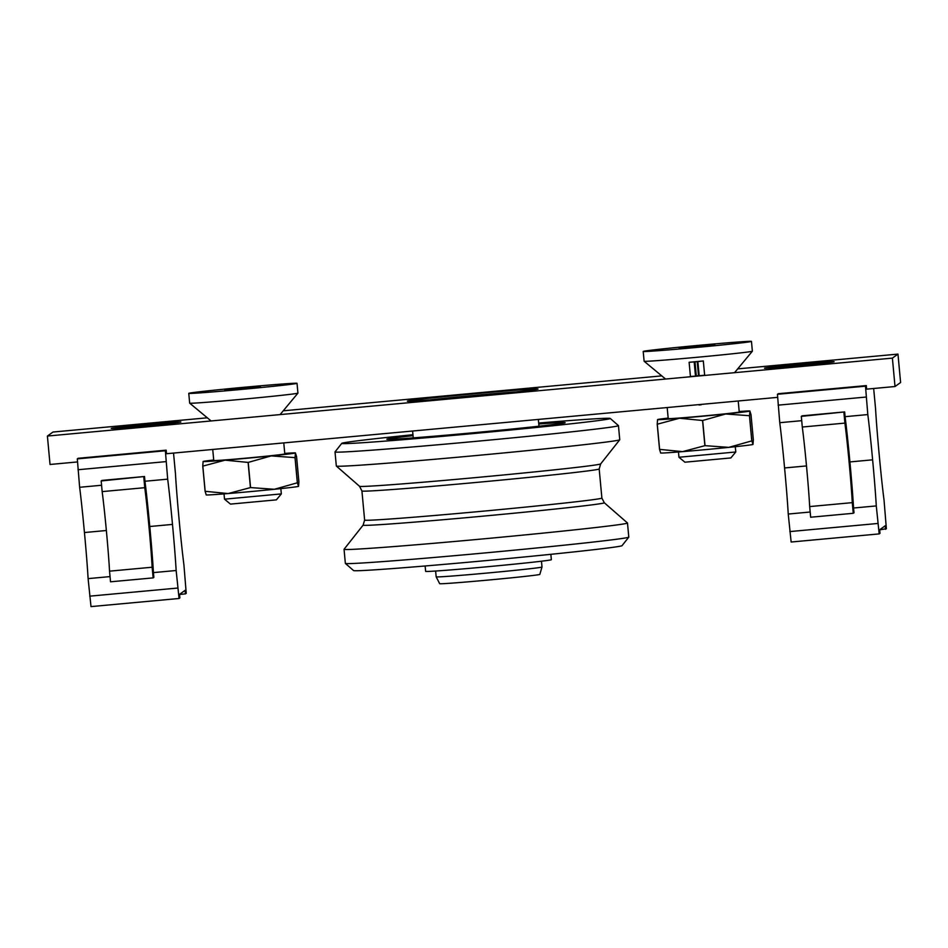 <?xml version="1.0" encoding="UTF-8"?>
<svg xmlns="http://www.w3.org/2000/svg" width="948" height="948" viewBox="0 0 948 948"><rect width="100%" height="100%" fill="white"/><g stroke="black" fill="none" stroke-linecap="round" stroke-linejoin="round"><path stroke-width="1.42" d="M207.304 417.807L52.981 432.039L47.4 436.056L892.388 358.119L897.969 354.102L737.698 368.879M661.751 375.882L283.251 410.804M897.969 354.102L900.6 382.506L895.019 386.523L866.614 389.142L866.294 385.587L865.488 386.168L867.811 414.572A57.07 1.695 -95.3 0 1 872.622 459.827A57.07 1.695 -95.3 0 1 876.284 505.924L853.555 508.01A57.07 1.695 -95.3 0 0 849.906 461.925L872.622 459.827M47.4 436.056L50.031 464.473L77.38 461.949M172.489 524.41L149.772 526.507A57.07 1.695 84.7 0 1 153.434 572.604L176.15 570.506A57.07 1.695 84.7 0 0 172.489 524.41A57.07 1.695 84.7 0 0 167.678 479.155L165.367 450.75L166.161 450.17L166.493 453.725L777.514 397.366M892.388 358.119L895.019 386.523M699.186 375.799L698.522 375.811L697.207 361.603L697.858 361.591L699.186 375.799L704.637 375.171L703.321 360.963L689.113 362.278L694.185 361.923L695.5 376.131L690.428 376.486L689.113 362.278M698.51 375.657L696.306 375.87M694.185 361.923L695.003 361.804L696.318 376.012L695.5 376.131M180.843 422.002A34.958 0.604 -5.3 0 0 180.855 421.99A34.958 0.604 -5.3 0 0 145.992 424.597A34.958 0.604 -5.3 0 0 111.248 428.449A34.958 0.604 -5.3 0 0 145.897 425.83A34.958 0.604 -5.3 0 0 180.843 422.002M834.11 361.733A34.958 0.604 -5.3 0 0 834.121 361.733A34.958 0.604 -5.3 0 0 799.259 364.34A34.958 0.604 -5.3 0 0 764.515 368.191A34.958 0.604 -5.3 0 0 799.164 365.572A34.958 0.604 -5.3 0 0 834.11 361.733M538.014 389.047A65.637 1.149 -5.3 0 0 538.026 389.036A65.637 1.149 -5.3 0 0 472.578 393.941A65.637 1.149 -5.3 0 0 407.344 401.158A65.637 1.149 -5.3 0 0 472.388 396.252A65.637 1.149 -5.3 0 0 538.014 389.047M701.176 404.405L707.303 403.836M701.212 404.784L699.008 404.986M693.095 405.151L698.972 404.606M697.858 361.591L703.321 360.963M697.207 361.603L695.003 361.804M550.859 554.319L551.357 559.699A63.137 1.102 174.7 0 1 551.333 559.735A63.137 1.102 174.7 0 1 487.663 566.714A63.137 1.102 174.7 0 1 425.628 571.371L425.131 565.98M628.773 537.149L622.042 545.669A134.829 2.358 174.7 0 1 622.006 545.704A134.829 2.358 174.7 0 1 487.142 560.505A134.829 2.358 174.7 0 1 353.568 570.566L345.38 563.432A142.319 2.489 174.7 0 1 345.356 563.396A142.319 2.489 174.7 0 0 486.383 552.803A142.319 2.489 174.7 0 0 628.737 537.184A142.319 2.489 174.7 0 1 628.737 537.184A142.319 2.489 174.7 0 0 628.797 537.101L627.481 523A142.319 2.489 174.7 0 1 627.434 523.083A142.319 2.489 174.7 0 1 483.895 538.82A142.319 2.489 174.7 0 1 344.053 549.295A142.319 2.489 174.7 0 1 344.065 549.248L363.131 525.121L364.625 520.073A119.14 2.074 174.7 0 0 481.691 511.304A119.14 2.074 174.7 0 0 601.838 498.127A119.14 2.074 174.7 0 0 601.885 498.067L604.279 502.748A121.107 2.109 174.7 0 1 604.255 502.843A121.107 2.109 174.7 0 1 481.11 516.328A121.107 2.109 174.7 0 1 363.131 525.121M604.279 502.748L627.457 522.964A142.319 2.489 174.7 0 1 627.481 523M364.625 520.073L361.923 490.957A119.14 2.074 174.7 0 0 478.989 482.188A119.14 2.074 174.7 0 0 599.136 469.011A119.14 2.074 174.7 0 0 599.183 468.952L600.677 463.904L619.743 439.777A142.319 2.489 174.7 0 1 619.743 439.777A142.319 2.489 174.7 0 1 619.708 439.813A142.319 2.489 174.7 0 1 477.354 455.431A142.319 2.489 174.7 0 1 336.35 466.061A142.319 2.489 174.7 0 1 336.327 466.025L335.023 451.923A142.319 2.489 174.7 0 1 335.035 451.876L341.766 443.356A134.829 2.358 174.7 0 1 412.949 434.705M538.689 423.045A134.829 2.358 174.7 0 1 610.239 418.447L618.428 425.593A142.319 2.489 174.7 0 1 618.452 425.628A142.319 2.489 174.7 0 1 618.392 425.711A142.319 2.489 174.7 0 1 474.865 441.448A142.319 2.489 174.7 0 1 335.023 451.923M610.239 418.447A134.829 2.358 174.7 0 1 610.216 418.566A134.829 2.358 174.7 0 1 473.123 433.58A134.829 2.358 174.7 0 1 341.766 443.356M538.772 424.005A89.527 1.564 174.7 0 1 565.162 422.678A89.527 1.564 174.7 0 1 565.126 422.725A89.527 1.564 174.7 0 1 474.829 432.62A89.527 1.564 174.7 0 1 386.855 439.22A89.527 1.564 174.7 0 1 413.044 435.677M411.136 438.035A89.527 1.564 174.7 0 1 413.233 437.798M538.974 426.138A89.527 1.564 174.7 0 1 541.083 425.984M435.63 571.04L436.163 576.834A53.147 0.924 -5.3 0 0 436.175 576.846L439.671 583.684A50.291 0.877 -5.3 0 0 489.263 579.963A50.291 0.877 -5.3 0 0 539.803 574.417A50.291 0.877 -5.3 0 0 539.827 574.393L542.007 567.023L541.474 561.216M436.175 576.846A53.147 0.924 -5.3 0 0 488.576 572.912A53.147 0.924 -5.3 0 0 541.983 567.046A53.147 0.924 -5.3 0 0 542.007 567.023M516.079 391.915A54.356 0.948 -5.3 0 0 429.444 399.949M480.091 395.529L465.681 396.868M867.811 414.572L845.083 416.67A57.07 1.695 -95.3 0 1 849.906 461.925M879.673 529.849L886.368 528.735L884.057 500.319A57.07 1.695 -95.3 0 1 879.234 455.064A57.07 1.695 -95.3 0 1 875.585 408.979L873.665 388.49M885.574 529.304L885.242 525.749L879.661 529.766L879.993 533.321L879.187 533.902L876.284 505.924M791.142 542.019L879.187 533.902L791.142 542.019L788.238 514.041L810.173 512.015M845.083 416.67L844.644 411.918L802.044 415.84L801.309 416.373L802.292 427.027A49.936 1.481 -95.3 0 1 809.675 506.576L810.659 517.229L853.259 513.295L854.006 512.773L853.555 508.01M801.7 420.675L779.754 422.69A57.07 1.695 -95.3 0 1 784.577 467.957A57.07 1.695 -95.3 0 1 788.238 514.041M784.577 467.957L806.499 465.93M779.754 422.69L777.443 394.285L778.237 393.716L866.294 385.587M801.309 416.373L844.644 411.918M802.292 427.027L844.893 423.104L843.91 412.451M844.893 423.104A49.936 1.481 -95.3 0 1 852.276 502.641L853.259 513.295M809.675 506.576L852.276 502.641M106.366 530.513L84.443 532.539A57.07 1.695 84.7 0 0 79.632 487.284L101.566 485.258M110.039 576.597L88.105 578.624A57.07 1.695 84.7 0 0 84.443 532.539M176.15 570.506L179.065 598.484L179.859 597.904L179.528 594.349L185.109 590.331L185.441 593.886L186.235 593.318L183.924 564.901A57.07 1.695 84.7 0 1 179.113 519.646A57.07 1.695 84.7 0 1 175.451 473.562L173.531 453.073M185.441 593.886L179.539 594.432M166.161 450.17L78.103 458.299L77.309 458.868L79.632 487.284M167.678 479.155L144.949 481.252L144.511 476.5L101.91 480.423L101.175 480.956L102.159 491.609A49.936 1.481 84.7 0 1 109.541 571.158L110.525 581.811L153.138 577.889L153.872 577.356L153.434 572.604M149.772 526.507A57.07 1.695 84.7 0 0 144.949 481.252M88.105 578.624L91.008 606.601L179.065 598.484L91.008 606.601M144.511 476.5L101.175 480.956M143.776 477.034L144.76 487.687L102.159 491.609M153.138 577.889L152.142 567.224A49.936 1.481 84.7 0 0 144.76 487.687M152.142 567.224L109.541 571.158M735.778 451.983L678.958 457.256L684.918 462.197L730.837 457.943L735.79 451.971L735.293 446.698M665.555 379.034L644.13 361.259A54.356 0.948 -5.3 0 0 644.13 361.259A54.356 0.948 -5.3 0 0 698.001 357.195A54.356 0.948 -5.3 0 0 752.356 351.222A54.356 0.948 -5.3 0 0 752.368 351.21A54.356 0.948 -5.3 0 0 752.368 351.198L751.468 341.399A54.356 0.948 -5.3 0 0 751.468 341.399A54.356 0.948 -5.3 0 0 697.254 345.475A54.356 0.948 -5.3 0 0 643.206 351.435A54.356 0.948 -5.3 0 0 696.626 347.442A54.356 0.948 -5.3 0 0 751.444 341.422M697.918 345.996L679.218 348.272L714.875 344.977L697.918 345.996L697.977 346.707M660.673 452.954L659.547 449.388A53.503 0.936 -5.3 0 0 659.607 449.376L657.272 424.206L679.526 418.246A46.369 0.806 -5.3 0 0 725.682 413.992A46.369 0.806 -5.3 0 0 749.88 411.053A46.369 0.806 -5.3 0 0 749.88 411.005A46.369 0.806 -5.3 0 0 739.191 411.503M660.59 452.954L660.673 453.002A46.369 0.806 -5.3 0 0 682.619 451.627L659.607 449.376M749.88 411.053L751.006 414.62L753.34 439.801L752.973 444.434L751.847 440.867L749.513 415.698L749.963 411.053M751.847 440.867A53.503 0.936 -5.3 0 1 751.788 440.879L728.775 447.373A46.369 0.806 -5.3 0 0 752.973 444.434L752.973 444.434M705.016 445.655A53.503 0.936 -5.3 0 1 704.885 445.667L682.619 451.627A46.369 0.806 -5.3 0 0 728.775 447.373L705.016 445.655L702.669 420.485L725.682 413.992L749.453 415.698A53.503 0.936 -5.3 0 0 749.513 415.698M751.788 440.879L749.453 415.698M704.885 445.667L702.551 420.497A53.503 0.936 -5.3 0 0 702.669 420.485M659.547 449.388L657.213 424.206A53.503 0.936 -5.3 0 0 657.272 424.206M668.162 418.092A46.369 0.806 -5.3 0 0 657.568 419.573L657.568 419.573A46.369 0.806 -5.3 0 0 679.526 418.246L702.551 420.497M657.568 419.573L657.213 424.206M667.179 407.545L668.21 418.601A35.669 0.628 -5.3 0 0 703.262 415.982A35.669 0.628 -5.3 0 0 739.227 412.036A35.669 0.628 -5.3 0 0 739.239 412.013L738.219 400.992M281.331 493.908L224.522 499.169L230.471 504.111L276.389 499.857L281.343 493.896L280.845 488.611M188.759 393.361L189.671 403.161A54.356 0.948 -5.3 0 0 189.683 403.173A54.356 0.948 -5.3 0 0 243.553 399.12A54.356 0.948 -5.3 0 0 297.909 393.147A54.356 0.948 -5.3 0 0 297.921 393.136A54.356 0.948 -5.3 0 0 297.933 393.124L297.02 383.312A54.356 0.948 -5.3 0 0 242.807 387.388A54.356 0.948 -5.3 0 0 188.759 393.361A54.356 0.948 -5.3 0 0 242.178 389.355A54.356 0.948 -5.3 0 0 296.997 383.348A54.356 0.948 -5.3 0 0 297.02 383.312M243.47 387.922L224.783 390.185L260.427 386.903L243.47 387.922L243.529 388.633M206.226 494.868L205.1 491.301A53.503 0.936 -5.3 0 0 205.159 491.301L202.825 466.12L225.079 460.171A46.369 0.806 -5.3 0 0 271.235 455.905A46.369 0.806 -5.3 0 0 295.432 452.978A46.369 0.806 -5.3 0 0 295.432 452.931A46.369 0.806 -5.3 0 0 284.756 453.417M206.143 494.88L206.226 494.915A46.369 0.806 -5.3 0 0 228.184 493.553L205.159 491.301M295.432 452.978L296.558 456.545L298.893 481.714L298.537 486.36L297.411 482.793L295.065 457.611L295.432 452.931M297.411 482.793A53.503 0.936 -5.3 0 1 297.34 482.793L274.327 489.286A46.369 0.806 -5.3 0 0 298.537 486.36L298.537 486.36M250.568 487.58A53.503 0.936 -5.3 0 1 250.438 487.592L228.184 493.553A46.369 0.806 -5.3 0 0 274.327 489.286L250.568 487.58L248.234 462.399L271.235 455.905L295.006 457.623A53.503 0.936 -5.3 0 0 295.065 457.611M297.34 482.793L295.006 457.623M250.438 487.592L248.103 462.411A53.503 0.936 -5.3 0 0 248.234 462.399M205.1 491.301L202.765 466.132A53.503 0.936 -5.3 0 0 202.825 466.12M213.715 460.017A46.369 0.806 -5.3 0 0 203.121 461.486L203.121 461.486A46.369 0.806 -5.3 0 0 225.079 460.171L248.103 462.411M203.121 461.486L202.765 466.132M212.731 449.459L213.762 460.527A35.669 0.628 -5.3 0 0 248.814 457.896A35.669 0.628 -5.3 0 0 284.779 453.962A35.669 0.628 -5.3 0 0 284.803 453.938L283.772 442.906M802.304 364.897L785.264 366.272L802.304 364.897M149.037 425.154L131.997 426.541L149.037 425.154M600.677 463.904A121.107 2.109 174.7 0 1 600.641 463.939A121.107 2.109 174.7 0 1 479.51 477.235A121.107 2.109 174.7 0 1 359.529 486.277L336.35 466.061M789.862 531.579L877.907 523.462M778.13 405.151L866.176 397.034M777.443 394.285L865.488 386.168M165.367 450.75L77.309 458.868M166.054 461.617L77.997 469.734M177.774 588.044L89.728 596.162M817.78 363.25L780.856 366.651L817.78 363.25M164.514 423.507L127.589 426.908L164.514 423.507M344.053 549.295L345.356 563.396M599.183 468.952L601.885 498.067M361.923 490.957L359.529 486.277M618.452 425.628L619.755 439.73M412.605 431.02L413.245 437.881M538.346 419.419L538.974 426.221M678.958 457.244L678.472 451.959M734.546 372.671L752.368 351.21M644.119 361.235L643.206 351.435M224.51 499.169L224.024 493.884M280.098 414.596L297.921 393.136M211.108 420.959L189.683 403.173M778.652 367.362L799.413 364.613L820.067 363.511M125.385 427.619L146.146 424.87L166.801 423.78"/></g></svg>
